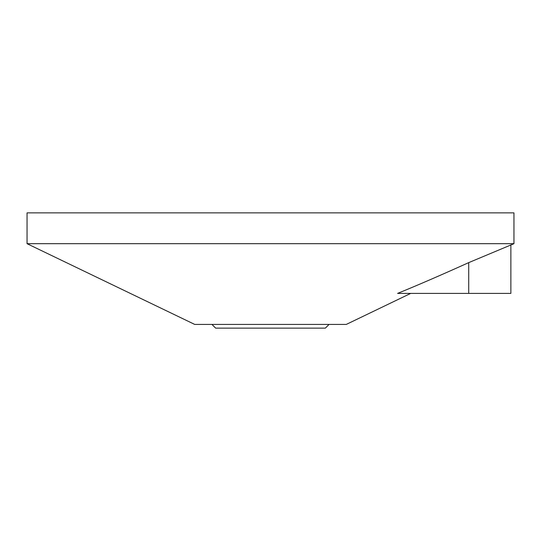 <?xml version="1.0" encoding="UTF-8"?>
<svg xmlns="http://www.w3.org/2000/svg" width="541" height="541" viewBox="0 0 541 541"><rect width="100%" height="100%" fill="white"/><g stroke="black" fill="none" stroke-linecap="round" stroke-linejoin="round"><path stroke-width="0.81" d="M27.05 243.687L513.95 243.687L513.95 212.87L27.05 212.87L27.05 243.687L194.74 324.431L346.26 324.431L410.714 293.398M468.722 262.622C440.469 275.355 416.759 285.614 397.594 293.398L468.722 293.398L468.722 262.622L513.95 243.687M211.95 324.431L215.649 328.13L325.351 328.13L329.05 324.431M510.866 245.174L510.866 293.398L468.722 293.398"/></g></svg>
